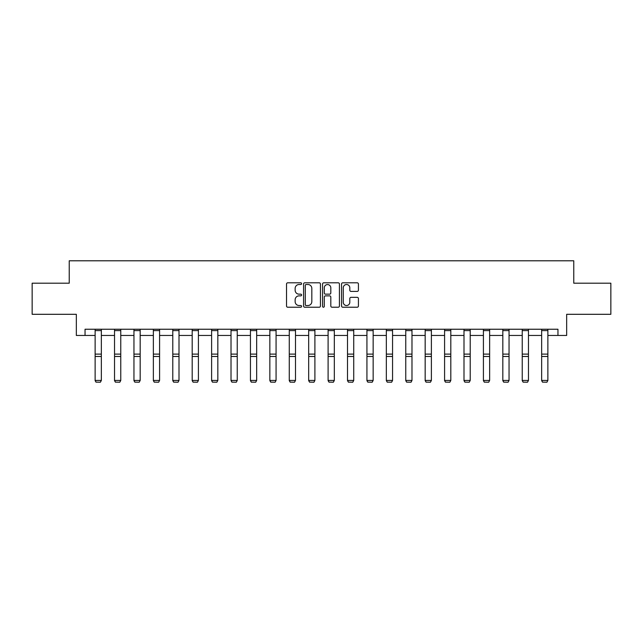 <?xml version="1.0" encoding="UTF-8"?>
<svg xmlns="http://www.w3.org/2000/svg" width="643" height="643" viewBox="0 0 643 643"><rect width="100%" height="100%" fill="white"/><g stroke="black" fill="none" stroke-linecap="round" stroke-linejoin="round"><path stroke-width="0.96" d="M301.591 283.651A0.852 0.852 0 0 0 300.731 282.799L287.751 282.799A1.222 1.222 0 0 0 286.529 284.021L286.529 306.004A1.222 1.222 0 0 0 287.751 307.225L300.731 307.225A0.852 0.852 0 0 0 301.591 306.373A0.852 0.852 0 0 0 300.731 305.521L299.051 305.521A3.906 3.906 0 0 1 295.145 301.607L295.145 299.775A3.906 3.906 0 0 1 299.051 295.868L300.731 295.868A0.852 0.852 0 0 0 301.591 295.016A0.852 0.852 0 0 0 300.731 294.156L299.051 294.156A3.906 3.906 0 0 1 295.145 290.25L295.145 288.418A3.906 3.906 0 0 1 299.051 284.511L300.731 284.511A0.852 0.852 0 0 0 301.591 283.651M357.203 291.408A1.222 1.222 0 0 0 358.424 290.186L358.424 284.021A1.222 1.222 0 0 0 357.203 282.799L342.783 282.799A1.222 1.222 0 0 0 341.562 284.021L341.562 306.004A1.222 1.222 0 0 0 342.783 307.225L357.203 307.225A1.222 1.222 0 0 0 358.424 306.004L358.424 298.553A1.222 1.222 0 0 0 357.203 297.331L351.03 297.331A1.222 1.222 0 0 0 349.808 298.553L349.808 302.25A3.271 3.271 0 0 1 346.545 305.521A3.271 3.271 0 0 1 343.274 302.25L343.274 287.775A3.271 3.271 0 0 1 346.545 284.511A3.271 3.271 0 0 1 349.808 287.775L349.808 290.186A1.222 1.222 0 0 0 351.03 291.408L357.203 291.408M85.045 335.461L85.045 329.24L557.955 329.24L557.955 335.461L566.668 335.461L566.668 314.306L610.85 314.306L610.85 283.193L573.765 283.193L573.765 260.793L69.235 260.793L69.235 283.193L32.15 283.193L32.15 314.306L76.332 314.306L76.332 335.461L95.124 335.461M320.431 284.021A1.222 1.222 0 0 0 319.209 282.799L304.798 282.799A1.222 1.222 0 0 0 303.576 284.021L303.576 306.004A1.222 1.222 0 0 0 304.798 307.225L319.209 307.225A1.222 1.222 0 0 0 320.431 306.004L320.431 284.021M323.791 282.799L338.202 282.799A1.222 1.222 0 0 1 339.424 284.021L339.424 306.004A1.222 1.222 0 0 1 338.202 307.225L332.037 307.225A1.222 1.222 0 0 1 330.815 306.004L330.815 297.09A1.222 1.222 0 0 0 329.594 295.868L325.503 295.868A1.222 1.222 0 0 0 324.281 297.09L324.281 306.373A0.852 0.852 0 0 1 323.421 307.225A0.852 0.852 0 0 1 322.569 306.373L322.569 284.021A1.222 1.222 0 0 1 323.791 282.799M101.345 335.461L114.534 335.461M120.763 335.461L133.953 335.461M140.174 335.461L153.364 335.461M159.585 335.461L172.782 335.461M179.003 335.461L192.193 335.461M198.414 335.461L211.611 335.461M217.832 335.461L231.022 335.461M237.243 335.461L250.44 335.461M256.661 335.461L269.851 335.461M276.072 335.461L289.27 335.461M295.491 335.461L308.68 335.461M314.901 335.461L328.099 335.461M334.32 335.461L347.509 335.461M353.73 335.461L366.928 335.461M373.149 335.461L386.339 335.461M392.56 335.461L405.757 335.461M411.978 335.461L425.168 335.461M431.389 335.461L444.586 335.461M450.807 335.461L463.997 335.461M470.218 335.461L483.415 335.461M489.636 335.461L502.826 335.461M509.047 335.461L522.237 335.461M528.466 335.461L541.655 335.461M547.876 335.461L557.955 335.461M306.14 284.511A0.852 0.852 0 0 0 305.28 285.363L305.28 304.661A0.852 0.852 0 0 0 306.14 305.521L307.909 305.521A3.906 3.906 0 0 0 311.823 301.607L311.823 288.418A3.906 3.906 0 0 0 307.909 284.511L306.14 284.511M330.815 287.839A3.271 3.271 0 0 0 327.544 284.568A3.271 3.271 0 0 0 324.281 287.839L324.281 292.935A1.222 1.222 0 0 0 325.503 294.156L329.594 294.156A1.222 1.222 0 0 0 330.815 292.935L330.815 287.839M95.124 380.664L96.056 382.207L95.124 380.439L101.345 380.439L100.412 382.207L96.056 382.119L100.412 382.207M101.345 330.598L95.124 330.598L95.124 329.264L101.345 329.264L101.345 380.439L100.412 382.119M95.124 330.598L95.124 380.439L96.056 382.119M114.534 380.664L115.467 382.207L114.534 380.439L120.763 380.439L119.823 382.207L115.467 382.119L119.823 382.207M133.953 380.664L134.885 382.207L133.953 380.439L140.174 380.439L139.242 382.207L134.885 382.119L139.242 382.207M120.763 330.598L114.534 330.598L114.534 329.264L120.763 329.264L120.763 380.439L119.823 382.119M114.534 330.598L114.534 380.439L115.467 382.119M140.174 330.598L133.953 330.598L133.953 329.264L140.174 329.264L140.174 380.439L139.242 382.119M133.953 330.598L133.953 380.439L134.885 382.119M153.364 380.664L154.296 382.207L153.364 380.439L159.585 380.439L158.652 382.207L154.296 382.119L158.652 382.207M172.782 380.664L173.714 382.207L172.782 380.439L179.003 380.439L178.071 382.207L173.714 382.119L178.071 382.207M192.193 380.664L193.125 382.207L192.193 380.439L198.414 380.439L197.481 382.207L193.125 382.119L197.481 382.207M159.585 330.598L153.364 330.598L153.364 329.264L159.585 329.264L159.585 380.439L158.652 382.119M153.364 330.598L153.364 380.439L154.296 382.119M179.003 330.598L172.782 330.598L172.782 329.264L179.003 329.264L179.003 380.439L178.071 382.119M172.782 330.598L172.782 380.439L173.714 382.119M198.414 330.598L192.193 330.598L192.193 329.264L198.414 329.264L198.414 380.439L197.481 382.119M192.193 330.598L192.193 380.439L193.125 382.119M211.611 380.664L212.544 382.207L211.611 380.439L217.832 380.439L216.9 382.207L212.544 382.119L216.9 382.207M217.832 330.598L211.611 330.598L211.611 329.264L217.832 329.264L217.832 380.439L216.9 382.119M211.611 330.598L211.611 380.439L212.544 382.119M231.022 380.664L231.954 382.207L231.022 380.439L237.243 380.439L236.311 382.207L231.954 382.119L236.311 382.207M237.243 330.598L231.022 330.598L231.022 329.264L237.243 329.264L237.243 380.439L236.311 382.119M231.022 330.598L231.022 380.439L231.954 382.119M250.44 380.664L251.373 382.207L250.44 380.439L256.661 380.439L255.729 382.207L251.373 382.119L255.729 382.207M256.661 330.598L250.44 330.598L250.44 329.264L256.661 329.264L256.661 380.439L255.729 382.119M250.44 330.598L250.44 380.439L251.373 382.119M269.851 380.664L270.783 382.207L269.851 380.439L276.072 380.439L275.14 382.207L270.783 382.119L275.14 382.207M276.072 330.598L269.851 330.598L269.851 329.264L276.072 329.264L276.072 380.439L275.14 382.119M269.851 330.598L269.851 380.439L270.783 382.119M289.27 380.664L290.202 382.207L289.27 380.439L295.491 380.439L294.558 382.207L290.202 382.119L294.558 382.207M295.491 330.598L289.27 330.598L289.27 329.264L295.491 329.264L295.491 380.439L294.558 382.119M289.27 330.598L289.27 380.439L290.202 382.119M308.68 380.664L309.613 382.207L308.68 380.439L314.901 380.439L313.969 382.207L309.613 382.119L313.969 382.207M314.901 330.598L308.68 330.598L308.68 329.264L314.901 329.264L314.901 380.439L313.969 382.119M308.68 330.598L308.68 380.439L309.613 382.119M328.099 380.664L329.031 382.207L328.099 380.439L334.32 380.439L333.387 382.207L329.031 382.119L333.387 382.207M334.32 330.598L328.099 330.598L328.099 329.264L334.32 329.264L334.32 380.439L333.387 382.119M328.099 330.598L328.099 380.439L329.031 382.119M347.509 380.664L348.442 382.207L347.509 380.439L353.73 380.439L352.798 382.207L348.442 382.119L352.798 382.207M353.73 330.598L347.509 330.598L347.509 329.264L353.73 329.264L353.73 380.439L352.798 382.119M347.509 330.598L347.509 380.439L348.442 382.119M366.928 380.664L367.86 382.207L366.928 380.439L373.149 380.439L372.217 382.207L367.86 382.119L372.217 382.207M373.149 330.598L366.928 330.598L366.928 329.264L373.149 329.264L373.149 380.439L372.217 382.119M366.928 330.598L366.928 380.439L367.86 382.119M386.339 380.664L387.271 382.207L386.339 380.439L392.56 380.439L391.627 382.207L387.271 382.119L391.627 382.207M392.56 330.598L386.339 330.598L386.339 329.264L392.56 329.264L392.56 380.439L391.627 382.119M386.339 330.598L386.339 380.439L387.271 382.119M405.757 380.664L406.689 382.207L405.757 380.439L411.978 380.439L411.046 382.207L406.689 382.119L411.046 382.207M411.978 330.598L405.757 330.598L405.757 329.264L411.978 329.264L411.978 380.439L411.046 382.119M405.757 330.598L405.757 380.439L406.689 382.119M425.168 380.664L426.1 382.207L425.168 380.439L431.389 380.439L430.456 382.207L426.1 382.119L430.456 382.207M431.389 330.598L425.168 330.598L425.168 329.264L431.389 329.264L431.389 380.439L430.456 382.119M425.168 330.598L425.168 380.439L426.1 382.119M444.586 380.664L445.519 382.207L444.586 380.439L450.807 380.439L449.875 382.207L445.519 382.119L449.875 382.207M450.807 330.598L444.586 330.598L444.586 329.264L450.807 329.264L450.807 380.439L449.875 382.119M444.586 330.598L444.586 380.439L445.519 382.119M463.997 380.664L464.929 382.207L463.997 380.439L470.218 380.439L469.286 382.207L464.929 382.119L469.286 382.207M470.218 330.598L463.997 330.598L463.997 329.264L470.218 329.264L470.218 380.439L469.286 382.119M463.997 330.598L463.997 380.439L464.929 382.119M483.415 380.664L484.348 382.207L483.415 380.439L489.636 380.439L488.704 382.207L484.348 382.119L488.704 382.207M489.636 330.598L483.415 330.598L483.415 329.264L489.636 329.264L489.636 380.439L488.704 382.119M483.415 330.598L483.415 380.439L484.348 382.119M502.826 380.664L503.758 382.207L502.826 380.439L509.047 380.439L508.115 382.207L503.758 382.119L508.115 382.207M509.047 330.598L502.826 330.598L502.826 329.264L509.047 329.264L509.047 380.439L508.115 382.119M502.826 330.598L502.826 380.439L503.758 382.119M522.237 380.664L523.177 382.207L522.237 380.439L528.466 380.439L527.533 382.207L523.177 382.119L527.533 382.207M528.466 330.598L522.237 330.598L522.237 329.264L528.466 329.264L528.466 380.439L527.533 382.119M522.237 330.598L522.237 380.439L523.177 382.119M541.655 380.664L542.588 382.207L541.655 380.439L547.876 380.439L546.944 382.207L542.588 382.119L546.944 382.207M547.876 330.598L541.655 330.598L541.655 329.264L547.876 329.264L547.876 380.439L546.944 382.119M541.655 330.598L541.655 380.439L542.588 382.119M101.345 354.108L95.124 354.108M101.345 356.471L95.124 356.471M120.763 354.108L114.534 354.108M120.763 356.471L114.534 356.471M140.174 354.108L133.953 354.108M140.174 356.471L133.953 356.471M159.585 354.108L153.364 354.108M159.585 356.471L153.364 356.471M179.003 354.108L172.782 354.108M179.003 356.471L172.782 356.471M198.414 354.108L192.193 354.108M198.414 356.471L192.193 356.471M217.832 354.108L211.611 354.108M217.832 356.471L211.611 356.471M237.243 354.108L231.022 354.108M237.243 356.471L231.022 356.471M256.661 354.108L250.44 354.108M256.661 356.471L250.44 356.471M276.072 354.108L269.851 354.108M276.072 356.471L269.851 356.471M295.491 354.108L289.27 354.108M295.491 356.471L289.27 356.471M314.901 354.108L308.68 354.108M314.901 356.471L308.68 356.471M334.32 354.108L328.099 354.108M334.32 356.471L328.099 356.471M353.73 354.108L347.509 354.108M353.73 356.471L347.509 356.471M373.149 354.108L366.928 354.108M373.149 356.471L366.928 356.471M392.56 354.108L386.339 354.108M392.56 356.471L386.339 356.471M411.978 354.108L405.757 354.108M411.978 356.471L405.757 356.471M431.389 354.108L425.168 354.108M431.389 356.471L425.168 356.471M450.807 354.108L444.586 354.108M450.807 356.471L444.586 356.471M470.218 354.108L463.997 354.108M470.218 356.471L463.997 356.471M489.636 354.108L483.415 354.108M489.636 356.471L483.415 356.471M509.047 354.108L502.826 354.108M509.047 356.471L502.826 356.471M528.466 354.108L522.237 354.108M528.466 356.471L522.237 356.471M547.876 354.108L541.655 354.108M547.876 356.471L541.655 356.471"/></g></svg>
